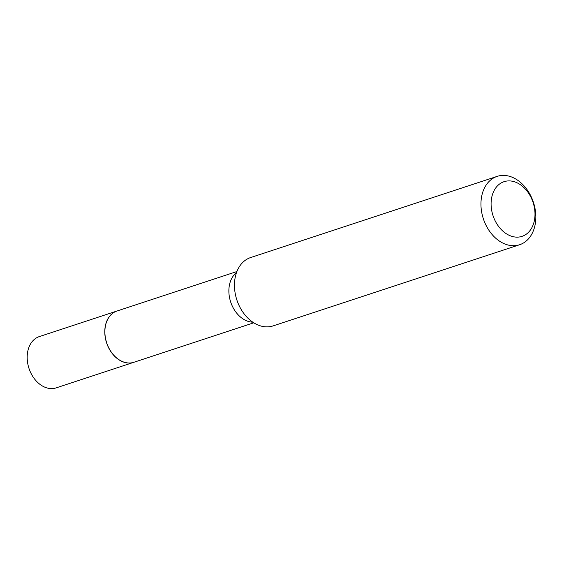 <?xml version="1.0" encoding="UTF-8"?>
<svg xmlns="http://www.w3.org/2000/svg" width="564" height="564" viewBox="0 0 564 564"><rect width="100%" height="100%" fill="white"/><g stroke="black" fill="none" stroke-linecap="round" stroke-linejoin="round"><path stroke-width="0.85" d="M116.981 311.018A26.987 19.768 71.8 0 0 116.931 311.032L39.325 336.588A26.987 19.768 71.8 0 0 28.2 365.669A26.987 19.768 71.8 0 0 52.085 388.589A26.987 19.768 71.8 0 0 56.21 387.863L133.809 362.307A26.987 19.768 71.8 0 0 133.858 362.292M116.931 311.032A26.987 19.768 71.8 0 0 105.806 340.12A26.987 19.768 71.8 0 0 129.685 363.033A26.987 19.768 71.8 0 0 133.809 362.307M236.901 271.531L117.03 311.004A26.987 19.768 71.8 0 0 105.905 340.085A26.987 19.768 71.8 0 0 129.783 362.997A26.987 19.768 71.8 0 0 133.908 362.271L253.786 322.805M517.646 237.134A28.785 21.087 71.8 0 0 534.51 208.306A28.785 21.087 71.8 0 0 508.439 180.91A28.785 21.087 71.8 0 0 491.575 209.737A28.785 21.087 71.8 0 0 517.646 237.134M514.142 245.692A35.976 26.353 71.8 0 0 519.641 244.727A35.976 26.353 71.8 0 0 534.468 205.959A35.976 26.353 71.8 0 0 502.637 175.411A35.976 26.353 71.8 0 0 497.138 176.384A35.976 26.353 71.8 0 0 482.312 215.152A35.976 26.353 71.8 0 0 514.142 245.692M497.138 176.384L250.649 257.544A35.976 26.353 71.8 0 0 235.815 296.311A35.976 26.353 71.8 0 0 267.653 326.859A35.976 26.353 71.8 0 0 273.152 325.886L519.641 244.727M236.506 272.602A26.987 19.768 71.8 0 0 230.676 301.994A26.987 19.768 71.8 0 0 252.827 322.178"/></g></svg>
